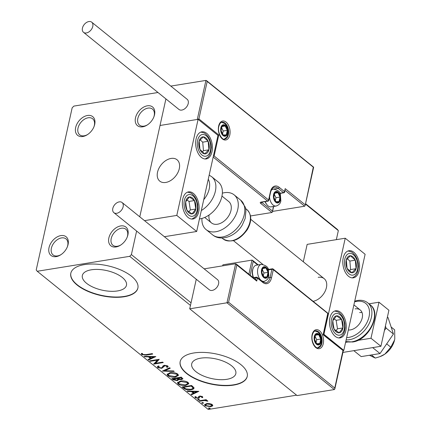 <?xml version="1.0" encoding="UTF-8"?>
<svg xmlns="http://www.w3.org/2000/svg" width="431" height="431" viewBox="0 0 431 431"><rect width="100%" height="100%" fill="white"/><g stroke="black" fill="none" stroke-linecap="round" stroke-linejoin="round"><path stroke-width="0.65" d="M142.677 126.827A12.02 8.027 -51.1 0 0 147.267 124.974A12.02 8.027 -51.1 0 0 153.948 116.709A12.02 8.027 -51.1 0 0 147.337 105.81A12.02 8.027 -51.1 0 0 135.49 117.857A12.02 8.027 -51.1 0 0 142.677 126.827M147.617 124.748A10.301 6.88 128.9 0 1 144.008 126.132A10.301 6.88 128.9 0 1 139.525 125.135A10.301 6.88 128.9 0 1 138.884 115.54A10.301 6.88 128.9 0 1 148 108.111A10.301 6.88 128.9 0 1 152.477 109.108A10.301 6.88 128.9 0 1 153.797 117.097M82.844 136.498A12.02 8.027 -51.1 0 0 87.434 134.644A12.02 8.027 -51.1 0 0 94.114 126.38A12.02 8.027 -51.1 0 0 87.504 115.476A12.02 8.027 -51.1 0 0 75.657 127.528A12.02 8.027 -51.1 0 0 82.844 136.498M87.784 134.413A10.301 6.88 128.9 0 1 84.174 135.803A10.301 6.88 128.9 0 1 79.697 134.806A10.301 6.88 128.9 0 1 79.056 125.211A10.301 6.88 128.9 0 1 88.166 117.782A10.301 6.88 128.9 0 1 92.643 118.778A10.301 6.88 128.9 0 1 93.963 126.768M56.213 256.623A12.02 8.027 -51.1 0 0 60.803 254.769A12.02 8.027 -51.1 0 0 67.484 246.505A12.02 8.027 -51.1 0 0 60.873 235.601A12.02 8.027 -51.1 0 0 49.026 247.647A12.02 8.027 -51.1 0 0 56.213 256.623M61.154 254.538A10.301 6.88 128.9 0 1 57.544 255.922A10.301 6.88 128.9 0 1 53.067 254.926A10.301 6.88 128.9 0 1 52.426 245.331A10.301 6.88 128.9 0 1 61.536 237.907A10.301 6.88 128.9 0 1 66.013 238.903A10.301 6.88 128.9 0 1 67.333 246.893M116.047 246.952A12.02 8.027 -51.1 0 0 120.637 245.099A12.02 8.027 -51.1 0 0 127.317 236.834A12.02 8.027 -51.1 0 0 120.707 225.93A12.02 8.027 -51.1 0 0 108.86 237.982A12.02 8.027 -51.1 0 0 116.047 246.952M120.987 244.867A10.301 6.88 128.9 0 1 117.377 246.252A10.301 6.88 128.9 0 1 112.895 245.261A10.301 6.88 128.9 0 1 112.254 235.66A10.301 6.88 128.9 0 1 121.37 228.236A10.301 6.88 128.9 0 1 125.847 229.233A10.301 6.88 128.9 0 1 127.161 237.222M91.329 269.795A22.595 10.048 -167.5 0 0 82.353 275.479A22.595 10.048 -167.5 0 0 93.419 287.326A22.595 10.048 -167.5 0 0 117.496 290.941A22.595 10.048 -167.5 0 0 126.472 285.263A22.595 10.048 -167.5 0 0 115.406 273.41A22.595 10.048 -167.5 0 0 91.329 269.795M200.69 358.166A22.595 10.048 -167.5 0 0 191.709 363.85A22.595 10.048 -167.5 0 0 202.775 375.697A22.595 10.048 -167.5 0 0 226.851 379.312A22.595 10.048 -167.5 0 0 235.832 373.629A22.595 10.048 -167.5 0 0 224.761 361.781A22.595 10.048 -167.5 0 0 200.69 358.166M193.821 352.973A34.34 15.268 -167.5 0 0 180.174 361.609A34.34 15.268 -167.5 0 0 196.999 379.614A34.34 15.268 -167.5 0 0 233.586 385.109A34.34 15.268 -167.5 0 0 247.232 376.473A34.34 15.268 -167.5 0 0 230.413 358.468A34.34 15.268 -167.5 0 0 193.821 352.973M180.212 361.458A34.34 15.268 -167.5 0 0 197.209 379.377A34.34 15.268 -167.5 0 0 233.656 384.808A34.34 15.268 -167.5 0 0 247.265 376.322M84.465 264.602A34.34 15.268 -167.5 0 0 70.819 273.238A34.34 15.268 -167.5 0 0 87.638 291.243A34.34 15.268 -167.5 0 0 124.23 296.738A34.34 15.268 -167.5 0 0 137.872 288.102A34.34 15.268 -167.5 0 0 121.052 270.097A34.34 15.268 -167.5 0 0 84.465 264.602M70.851 273.087A34.34 15.268 -167.5 0 0 87.854 291.006A34.34 15.268 -167.5 0 0 124.295 296.436A34.34 15.268 -167.5 0 0 137.904 287.951M157.983 92.503L73.852 106.101L72.16 107.825L36.209 269.989L37.233 271.271L129.704 256.326L131.396 254.608L136.616 231.048M305.568 203.68L337.317 229.335L338.34 230.617L305.482 204.062M336.342 239.658L338.34 230.617M139.773 216.82L165.913 98.914L139.773 216.82M131.396 254.608L191.046 302.81M209.703 403.572L212.3 404.553L212.591 405.905L210.64 406.724L205.097 405.716L204.574 404.752L206.713 403.551L209.703 403.572M212.806 405.528L212.591 405.905L212.725 405.302L210.775 406.126M199.149 400.792L206.11 399.672L206.643 400.103L205.619 400.27L207.694 400.835L207.866 401.202L204.493 400.534L199.688 401.229L199.149 400.792M202.522 396.655L202.565 397.646L201.654 397.49L201.697 396.816L200.248 396.552L199.742 396.757L199.262 398.012L198.362 398.325L195.221 397.738L195.065 396.698L196.013 396.843L196.019 397.554L197.791 397.899L198.33 397.689L198.777 396.439L199.677 396.127L202.522 396.655M202.775 397.253L202.565 397.646L202.694 397.048L201.907 396.913M201.654 397.49L201.816 396.288M200.377 395.949L199.876 396.159L199.262 398.012L199.397 397.409L198.497 397.727L198.362 398.325M194.866 397.016L195.065 396.698M196.013 396.843L196.019 397.554M198.33 397.689L198.777 396.439M193.998 387.733C194.052 388.816 193.066 389.484 191.03 389.737C188.363 390.244 185.928 389.775 183.73 388.331L182.108 387.022L191.628 385.486L193.998 387.733L194.042 388.223M178.924 378.968L177.497 380.675L173.154 379.786L171.759 378.66L181.279 377.125L182.9 378.86L181.51 379.592L178.833 379.393L178.913 379.889M162.395 371.091L169.679 367.751L170.267 368.219L164.734 370.757L173.65 370.956L174.232 371.425L162.395 371.091M150.257 361.286L149.724 360.855L159.244 359.314L155.623 363.274L162.724 362.126L163.257 362.557L153.738 364.098L157.342 360.144L150.257 361.286L150.376 360.747M145.861 354.643L152.197 353.619L152.73 354.05L146.303 355.09L141.691 354.6L141.476 353.361L142.483 353.463L142.666 354.438L145.861 354.643M141.314 353.759L141.476 353.361M37.233 271.271L208.232 409.45L296.582 395.173M190.464 305.428L129.704 256.326M155.85 356.577L148.652 359.987L148.07 359.519L150.408 358.447L148.453 356.868L144.687 356.782L144.105 356.313L155.85 356.577M157.735 367.562L157.353 366.808L158.252 365.962L159.168 366.237L158.673 367.374L161.259 367.902L162.018 367.605L163.139 365.784L164.313 365.332L167.778 365.978L168.101 366.63L167.514 367.32L166.506 367.077L166.797 366.129L164.89 365.757L161.781 368.333L157.735 367.562L157.509 366.517M158.705 366.102L158.673 367.374M166.948 365.542L166.996 366.528L166.926 365.536M170.056 372.707C172.729 372.239 175.293 372.675 177.744 374.027L178.456 375.369L175.455 377.028C172.766 377.491 170.213 377.044 167.778 375.681L167.093 374.367L170.056 372.707M180.406 381.069C183.078 380.6 185.642 381.042 188.094 382.394L188.805 383.735L185.804 385.389C183.116 385.858 180.562 385.406 178.127 384.043L177.443 382.733L180.406 381.069M198.858 391.326L191.655 394.737L191.073 394.268L193.411 393.196L191.456 391.617L187.69 391.531L187.108 391.062L198.858 391.326M198.125 399.316L199.364 399.548L199.02 400.038L197.781 399.806L197.872 399.386M199.364 399.548L199.02 400.038L199.154 399.435L197.915 399.203M202.231 402.635L203.47 402.866L203.125 403.351L201.886 403.12L201.977 402.699M203.47 402.866L203.125 403.351L203.26 402.753L202.015 402.522M208.922 408.038L210.161 408.27L209.816 408.76L208.577 408.529L208.669 408.109M210.161 408.27L209.816 408.76L209.951 408.162L208.712 407.931M142.704 354.471L141.826 354.002L141.691 354.6M141.826 354.002L141.438 353.436M154.966 356.556L148.787 359.389L148.652 359.987M148.77 356.415L150.538 357.843L150.408 358.447M148.555 356.41L148.453 356.868M144.789 356.324L144.687 356.782M151.152 358.102L153.598 356.981L149.654 356.895L151.152 358.102M153.7 356.529L153.598 356.981M149.756 356.437L149.654 356.895M158.953 359.362L155.758 362.676L155.623 363.274M155.639 363.209L154.147 363.452M153.802 363.807L153.738 364.098M157.46 359.605L157.342 360.144M168.074 366.334L167.514 367.32M167.643 366.722L166.986 366.56M164.998 365.267L164.89 365.757M164.502 365.305L163.985 366.215M164.114 365.617L163.694 366.905M163.828 366.302L161.916 367.735L161.781 368.333M158.764 367.444L157.87 366.964M169.836 367.875L164.868 370.154L164.734 370.757M164.766 370.612L163.5 370.585M178.466 375.067L175.907 376.371M175.579 376.457L175.455 377.028M169.151 375.789L167.912 375.078L167.778 375.681M167.912 375.078L167.212 374.065M169.749 372.761L168.338 373.871L168.203 374.474L168.736 375.509L174.921 376.592L177.308 375.288L176.791 374.205L170.595 373.138L168.203 374.474M177.308 375.288L177.443 374.684L176.543 373.348M176.925 373.607L176.791 374.205M170.708 372.621L170.595 373.138M182.846 378.537L181.64 378.994L181.51 379.592M178.892 379.56L177.631 380.077L177.497 380.675M174.372 379.781L173.284 379.183L173.154 379.786M173.284 379.183L172.492 378.542M177.955 378.687L177.922 379.684L177.955 378.687L177.006 377.815M177.906 377.669L178.062 378.429L180.955 379.167L181.78 378.747L181.914 378.143L181.036 377.163M181.526 377.561L181.392 378.159L180.837 377.712L177.787 378.208M180.961 377.173L180.837 377.712M181.78 378.747L181.392 378.159M177.082 378.585L173.273 378.935L176.963 380.244L177.82 379.291L177.082 378.585L177.216 377.982M176.931 377.825L176.812 378.364M173.391 378.396L173.273 378.935M188.816 383.428L186.257 384.732M185.928 384.824L185.804 385.389M179.501 384.156L178.262 383.445L178.127 384.043M178.262 383.445L177.561 382.432M180.099 381.128L178.687 382.238L178.553 382.836L179.086 383.87L185.271 384.958L187.657 383.649L187.14 382.566L180.945 381.505L178.553 382.836M187.657 383.649L187.792 383.051L186.892 381.71M187.275 381.968L187.14 382.566M181.058 380.982L180.945 381.505M185.621 388.757L183.859 387.733L183.73 388.331M183.859 387.733L182.841 386.909M194.047 387.911L191.563 389.064M191.159 389.171L191.03 389.737M192.948 387.049L192.878 388.11L192.948 387.049L191.386 385.524M191.186 386.079L183.622 387.297L185.874 388.881L190.497 389.301C192.172 389.101 192.943 388.546 192.813 387.647L191.186 386.079L191.31 385.54M183.741 386.763L183.622 387.297M197.969 391.305L191.79 394.139L191.655 394.737M191.773 391.165L193.541 392.598L193.411 393.196M191.558 391.159L191.456 391.617M187.792 391.079L187.69 391.531M194.16 392.856L196.606 391.731L192.662 391.644L194.16 392.856M196.703 391.278L196.606 391.731M192.759 391.186L192.662 391.644M201.783 396.892L201.832 396.218M200.356 396.067L200.248 396.552M199.876 396.159L199.693 396.703M198.497 397.727L198.228 397.759M195.927 397.463L195.356 397.14L195.221 397.738M195.356 397.14L195.027 396.735M198.459 397.091L198.61 396.515M198.572 396.671L198.475 397.113M205.738 399.731L205.619 400.27M207.052 400.523L206.869 401.116M206.853 400.464L206.756 400.905M205.689 399.952L204.628 399.93L204.493 400.534M199.806 400.69L199.688 401.229M210.77 406.142L210.64 406.724M205.916 405.544L205.231 405.118L205.097 405.716M205.231 405.118L204.714 404.45M206.616 403.567L205.727 404.273L205.953 405.582L210.102 406.293L211.783 405.355L211.443 404.693L207.246 403.987L205.592 404.871M211.783 405.355L211.626 404.133M211.573 404.111L211.443 404.693M207.359 403.475L207.246 403.987M335.205 336.347A13.738 8.2 -99.2 0 1 329.483 321.661A13.738 8.2 -99.2 0 1 335.674 310.773A13.738 8.2 -99.2 0 1 340.528 312.319A13.738 8.2 -99.2 0 1 346.249 327.005A13.738 8.2 -99.2 0 1 340.059 337.893A13.738 8.2 -99.2 0 1 335.205 336.347M353.846 252.259A13.738 8.2 80.8 0 0 348.991 250.713A13.738 8.2 80.8 0 0 342.796 261.595A13.738 8.2 80.8 0 0 348.517 276.282A13.738 8.2 80.8 0 0 353.372 277.833A13.738 8.2 80.8 0 0 359.567 266.945A13.738 8.2 80.8 0 0 353.846 252.259M345.236 238.219L365.116 254.285L343.814 350.387L323.929 334.316L345.236 238.219L307.158 244.372L303.3 261.789M323.929 334.316L323.482 334.391M343.814 350.387L343.27 350.473M313.111 301.317A13.738 9.175 -51.1 0 0 325.098 291.329A13.738 9.175 -51.1 0 0 324.177 278.658A13.738 9.175 -51.1 0 0 318.207 277.332M165.746 182.458A13.738 9.175 128.9 0 1 159.777 181.133A13.738 9.175 128.9 0 1 158.92 168.338A13.738 9.175 128.9 0 1 171.069 158.436A13.738 9.175 128.9 0 1 177.044 159.761A13.738 9.175 128.9 0 1 177.895 172.556A13.738 9.175 128.9 0 1 165.746 182.458M206.708 133.362A13.738 8.2 -99.2 0 1 212.429 148.048A13.738 8.2 -99.2 0 1 206.239 158.931A13.738 8.2 -99.2 0 1 201.385 157.385A13.738 8.2 -99.2 0 1 195.663 142.699A13.738 8.2 -99.2 0 1 201.853 131.811A13.738 8.2 -99.2 0 1 206.708 133.362M188.067 217.445A13.738 8.2 80.8 0 0 192.921 218.996A13.738 8.2 80.8 0 0 199.111 208.108A13.738 8.2 80.8 0 0 193.395 193.422A13.738 8.2 80.8 0 0 188.541 191.876A13.738 8.2 80.8 0 0 182.345 202.759A13.738 8.2 80.8 0 0 188.067 217.445M196.676 231.485L176.796 215.419L198.098 119.322L217.984 135.388L196.676 231.485L164.378 236.705M176.796 215.419L144.498 220.64M198.098 119.322L160.025 125.475L197.285 119.452L205.937 80.414L170.805 86.092M179.582 166.673A13.738 9.175 -51.1 0 0 177.044 159.761A13.738 9.175 -51.1 0 0 164.987 161.129A13.738 9.175 -51.1 0 0 157.234 174.221A13.738 9.175 -51.1 0 0 159.777 181.133A13.738 9.175 -51.1 0 0 171.829 179.765A13.738 9.175 -51.1 0 0 179.582 166.673M313.649 167.217L305.126 205.657L304.652 206.217L272.543 211.405M273.642 206.444L272.424 211.928L271.95 212.488L250.503 215.953M305.126 205.657L313.305 167.174L205.937 80.414M279.897 193.255L283.506 192.668A1.029 0.614 80.8 0 0 283.873 192.786A1.029 1.029 0 0 0 284.713 191.994L285.187 188.633L305.073 204.703M207.149 81.664L198.896 118.902L197.285 119.452M198.896 118.902L218.776 134.968L217.908 135.329M272.424 211.928L273.362 206.487M218.776 134.968L214.115 155.99L213.34 156.318M235.628 263.75L236.84 265.006L228.586 302.244L226.975 302.794L235.628 263.75L204.149 268.842M226.975 302.794L189.715 308.812L297.083 395.577L334.343 389.554L226.975 302.794M196.267 279.25L189.715 308.812M248.886 274.208L252.011 260.119L222.913 264.823L222.687 265.846M236.193 263.95L256.079 280.015L256.725 281.071L236.84 265.006M228.586 302.244L334.763 388.04L334.817 388.999L334.343 389.554M334.763 388.04L342.995 350.516L323.131 334.736L327.775 313.429L273.313 269.687L271.514 277.796A11.33 6.767 -99.2 0 1 262.759 282.407L257.388 278.07L256.725 281.071M252.011 260.119L252.577 260.313L253.223 261.369L250.152 275.226M261.973 270.086A5.15 3.076 80.8 0 0 261.87 272.661A5.15 3.076 80.8 0 0 263.955 276.998A5.15 3.076 80.8 0 0 267.037 276.837A5.15 3.076 80.8 0 0 268.039 272.333A5.15 3.076 80.8 0 0 265.954 267.99A5.15 3.076 80.8 0 0 262.872 268.157A5.15 3.076 80.8 0 0 261.973 270.086M262.188 270.436L261.87 272.661L263.955 276.998L267.037 276.837L268.039 272.333L265.954 267.99L262.872 268.157L262.188 270.436M253.39 277.672A7.419 4.429 -99.2 0 1 252.501 270.345A7.419 4.429 -99.2 0 1 252.755 269.45L253.04 268.61A8.588 5.124 80.8 0 0 252.749 269.65A8.588 5.124 80.8 0 0 253.563 277.645M262.425 281.599L264.149 281.324A8.588 5.124 -99.2 0 1 258.966 277.569A8.588 5.124 -99.2 0 1 257.808 268.831A8.588 5.124 -99.2 0 1 261.407 264.37L256.353 265.189A8.588 5.124 80.8 0 0 253.04 268.61M263.303 275.942L263.955 272.99L262.377 269.693M263.583 277.392L267.037 276.837M263.955 272.99L268.039 272.333M262.748 268.508L265.954 267.99M273.976 194.801A5.15 3.076 80.8 0 0 273.874 197.376A5.15 3.076 80.8 0 0 275.959 201.713A5.15 3.076 80.8 0 0 279.04 201.546A5.15 3.076 80.8 0 0 280.037 197.042A5.15 3.076 80.8 0 0 277.957 192.705A5.15 3.076 80.8 0 0 274.876 192.867A5.15 3.076 80.8 0 0 273.976 194.801M274.191 195.151L273.874 197.376L275.959 201.713L279.04 201.546L280.037 197.042L277.957 192.705L274.876 192.867L274.191 195.151M265.27 201.595A8.588 5.124 80.8 0 0 266.87 204.65L266.336 203.944A7.419 4.429 -99.2 0 1 265.07 201.627M266.87 204.65A8.588 5.124 80.8 0 0 271.094 206.853L276.152 206.034A8.588 5.124 -99.2 0 1 269.558 196.886M275.307 200.652L275.959 197.705L274.375 194.408M275.587 202.107L279.04 201.546M275.959 197.705L280.037 197.042M274.746 193.223L277.957 192.705M221.238 128.104A5.15 3.076 80.8 0 0 221.135 130.679A5.15 3.076 80.8 0 0 223.22 135.016A5.15 3.076 80.8 0 0 226.302 134.855A5.15 3.076 80.8 0 0 227.304 130.351A5.15 3.076 80.8 0 0 225.219 126.008A5.15 3.076 80.8 0 0 222.137 126.175A5.15 3.076 80.8 0 0 221.238 128.104M221.453 128.454L221.135 130.679L223.22 135.016L226.302 134.855L227.304 130.351L225.219 126.008L222.137 126.175L221.453 128.454M222.568 133.96L223.22 131.008L221.642 127.711M222.849 135.409L226.302 134.855M223.22 131.008L227.304 130.351M222.013 126.525L225.219 126.008M314.711 336.778A5.15 3.076 80.8 0 0 314.608 339.353A5.15 3.076 80.8 0 0 316.693 343.696A5.15 3.076 80.8 0 0 319.775 343.529A5.15 3.076 80.8 0 0 320.772 339.025A5.15 3.076 80.8 0 0 318.692 334.688A5.15 3.076 80.8 0 0 315.611 334.849A5.15 3.076 80.8 0 0 314.711 336.778M314.926 337.134L314.608 339.353L316.693 343.696L319.775 343.529L320.772 339.025L318.692 334.688L315.611 334.849L314.926 337.134M316.042 342.634L316.693 339.687L315.109 336.39M316.322 344.089L319.775 343.529M316.693 339.687L320.772 339.025M315.481 335.205L318.692 334.688M354.433 271.74A8.588 5.124 80.8 0 0 356.054 268.696A8.588 5.124 80.8 0 0 355.295 260.184A8.588 5.124 80.8 0 0 350.425 255.761A8.588 5.124 80.8 0 0 346.308 259.845A8.588 5.124 80.8 0 0 347.068 268.357A8.588 5.124 80.8 0 0 351.938 272.785A8.588 5.124 80.8 0 0 354.433 271.74M353.813 270.77L356.054 268.696L355.295 260.184L350.425 255.761L346.308 259.845L347.068 268.357L351.938 272.785L353.813 270.77M349.46 270.722L350.613 269.574L349.853 261.062L347.3 258.74M349.853 261.062L355.295 260.184M350.613 269.574L356.054 268.696M207.295 152.843A8.588 5.124 80.8 0 0 208.916 149.799A8.588 5.124 80.8 0 0 208.157 141.282A8.588 5.124 80.8 0 0 203.287 136.859A8.588 5.124 80.8 0 0 199.176 140.948A8.588 5.124 80.8 0 0 199.936 149.46A8.588 5.124 80.8 0 0 204.806 153.883A8.588 5.124 80.8 0 0 207.295 152.843M206.681 151.868L208.916 149.799L208.157 141.282L203.287 136.859L199.176 140.948L199.936 149.46L204.806 153.883L206.681 151.868M202.322 151.825L203.475 150.678L202.721 142.165L200.167 139.843M202.721 142.165L208.157 141.282M203.475 150.678L208.916 149.799M185.659 206.18A8.588 5.124 80.8 0 0 187 210.317A8.588 5.124 80.8 0 0 192.054 213.916A8.588 5.124 80.8 0 0 195.787 209.03A8.588 5.124 80.8 0 0 194.462 200.55A8.588 5.124 80.8 0 0 189.403 196.951A8.588 5.124 80.8 0 0 185.675 201.837A8.588 5.124 80.8 0 0 185.659 206.18M186.154 206.11L187 210.317L192.054 213.916L195.787 209.03L194.462 200.55L189.403 196.951L185.675 201.837L186.154 206.11M188.891 211.815L190.346 209.908L189.02 201.428L186.957 199.962M190.346 209.908L195.787 209.03M189.02 201.428L194.462 200.55M332.797 325.076A8.588 5.124 80.8 0 0 334.138 329.219A8.588 5.124 80.8 0 0 339.192 332.813A8.588 5.124 80.8 0 0 342.92 327.932A8.588 5.124 80.8 0 0 341.594 319.446A8.588 5.124 80.8 0 0 336.541 315.848A8.588 5.124 80.8 0 0 332.813 320.734A8.588 5.124 80.8 0 0 332.797 325.076M333.292 325.006L334.138 329.219L339.192 332.813L342.92 327.932L341.594 319.446L336.541 315.848L332.813 320.734L333.292 325.006M336.024 330.717L337.484 328.81L336.158 320.325L334.095 318.859M337.484 328.81L342.92 327.932M336.158 320.325L341.594 319.446M203.734 199.666A18.889 12.612 -51.1 0 0 208.27 179.204M199.456 218.948A22.32 14.907 -51.1 0 0 199.871 218.889A22.32 14.907 -51.1 0 0 219.616 202.796A22.32 14.907 -51.1 0 0 218.226 182.006L211.729 176.753A22.32 14.907 128.9 0 1 201.315 210.56M221.97 196.067L228.737 201.536A13.738 9.175 128.9 0 1 228.839 215.705A13.738 9.175 128.9 0 1 211.47 222.908A13.738 9.175 128.9 0 1 209.035 215.021M222.358 193.163A22.32 14.907 128.9 0 1 234.135 194.86A22.32 14.907 128.9 0 1 234.297 217.881A22.32 14.907 128.9 0 1 206.077 229.583A22.32 14.907 128.9 0 1 201.945 218.425M86.351 32.961A6.524 4.358 -51.1 0 0 92.121 28.257A6.524 4.358 -51.1 0 0 91.717 22.18A6.524 4.358 -51.1 0 0 88.883 21.55A6.524 4.358 -51.1 0 0 83.108 26.253A6.524 4.358 -51.1 0 0 83.517 32.33A6.524 4.358 -51.1 0 0 86.351 32.961M83.517 32.33L178.957 109.452A6.524 4.358 -51.1 0 0 181.79 110.083A6.524 4.358 -51.1 0 0 187.56 105.379A6.524 4.358 -51.1 0 0 187.156 99.302L91.717 22.18M123.137 206.756A6.524 4.358 -51.1 0 0 122.075 202.516A6.524 4.358 -51.1 0 0 116.785 202.866A6.524 4.358 -51.1 0 0 112.803 208.426A6.524 4.358 -51.1 0 0 113.87 212.666A6.524 4.358 -51.1 0 0 119.161 212.316A6.524 4.358 -51.1 0 0 123.137 206.756M113.87 212.666L209.31 289.788A6.524 4.358 -51.1 0 0 214.6 289.438A6.524 4.358 -51.1 0 0 218.576 283.878A6.524 4.358 -51.1 0 0 217.515 279.644L122.075 202.516M394.791 338.739A17.17 11.465 128.9 0 1 394.78 338.836L394.651 329.86L391.138 327.021M394.785 338.798L394.559 340.011L390.804 347.197L386.682 343.863M390.804 347.197L384.878 354.11L379.948 356.658L375.282 358.064L371.43 354.95M375.282 358.064L369.469 355.268M394.78 338.836A17.17 11.465 128.9 0 1 394.559 340.011A17.17 11.465 128.9 0 1 384.878 354.11A17.17 11.465 128.9 0 1 380.568 356.421L379.948 356.658M385.411 326.035L386.084 328.072L393.438 334.02L388.013 317.523L387.41 317.033M386.084 328.072L384.425 330.491M380.023 353.56L372.67 347.618L353.824 350.662L361.183 356.604L380.023 353.56L393.438 334.02M368.979 303.823L378.973 302.212L388.913 310.245L380.923 346.282L342.925 352.423M378.973 302.212L370.983 338.249L357.816 340.377M348.108 341.945L345.592 342.349M380.923 346.282L370.983 338.249M348.334 329.979A12.02 8.027 -51.1 0 0 350.398 329.904A12.02 8.027 -51.1 0 0 361.027 321.235A12.02 8.027 -51.1 0 0 360.278 310.04A12.02 8.027 -51.1 0 0 355.058 308.882M362.04 312.54A12.02 8.027 -51.1 0 0 359.632 312.577M146.421 354.551L146.303 355.09M191.671 385.761L191.542 386.359M202.144 400.313L202.026 400.852M218.652 126.014A9.617 5.743 -99.2 0 1 226.086 122.108A9.617 5.743 -99.2 0 1 229.788 135.011A9.617 5.743 -99.2 0 1 222.358 138.922A9.617 5.743 -99.2 0 1 218.652 126.014M228.376 134.661A8.588 5.124 80.8 0 0 227.218 125.922A8.588 5.124 80.8 0 0 222.035 122.172C220.672 122.302 219.611 123.702 218.84 126.369C217.095 132.872 222.541 140.662 224.772 139.121A8.588 5.124 80.8 0 0 228.376 134.661M304.652 206.217L285.069 190.389M271.95 212.488L260.615 203.33A1.029 0.69 -51.1 0 0 261.633 202.295L272.37 210.975M214.115 155.99L268.599 200.016A1.029 0.69 128.9 0 1 267.581 201.045L261.057 202.101A2.058 0.916 -167.5 0 0 260.615 203.33M261.057 202.101A1.029 0.614 80.8 0 0 261.418 202.22L267.947 201.164A1.029 0.614 -99.2 0 1 267.581 201.045L213.173 157.078M267.947 201.164A1.029 1.029 0 0 0 268.788 200.372A1.029 0.458 -167.5 0 0 268.599 200.016L270.393 191.908A11.33 6.767 -99.2 0 1 279.153 187.296L284.525 191.639L285.187 188.633M273.723 189.047L278.14 188.331A10.301 6.153 80.8 0 0 274.499 187.173C272.775 187.383 271.471 189.08 270.587 192.264A1.029 0.458 -167.5 0 0 270.393 191.908M284.713 191.994A1.029 0.458 -167.5 0 0 284.525 191.639A1.029 0.69 -51.1 0 1 283.506 192.668L278.14 188.331A1.029 0.69 -51.1 0 0 279.153 187.296M323.261 343.69A9.617 5.743 -99.2 0 1 315.826 347.601A9.617 5.743 -99.2 0 1 312.125 334.693A9.617 5.743 -99.2 0 1 319.554 330.782A9.617 5.743 -99.2 0 1 323.261 343.69M318.245 347.795A8.588 5.124 80.8 0 0 321.844 343.34A8.588 5.124 80.8 0 0 320.691 334.601A8.588 5.124 80.8 0 0 315.508 330.846C314.145 330.976 313.078 332.376 312.313 335.049C310.622 341.093 315.551 349.11 318.245 347.795M255.561 279.595L255.976 277.72L253.692 278.087M268.346 277.731L270.102 277.445L271.902 269.337L268.448 269.898M262.759 282.407A1.029 0.69 128.9 0 0 262.592 281.739L265.782 282.801A10.301 6.153 80.8 0 0 270.102 277.445A1.029 0.458 12.5 0 1 271.514 277.796M257.69 264.973L253.223 261.369M255.976 277.72A1.029 0.458 12.5 0 1 257.388 278.07A1.029 0.69 128.9 0 0 257.221 277.397A1.029 1.029 0 0 0 256.407 277.181A1.029 0.614 80.8 0 0 255.976 277.72M262.592 281.739L257.221 277.397A1.029 0.69 128.9 0 0 256.774 277.3A1.029 0.614 80.8 0 0 256.407 277.181L253.212 277.699M273.146 269.019A1.029 1.029 0 0 0 272.333 268.804A1.029 0.614 -99.2 0 0 271.902 269.337A1.029 0.458 12.5 0 1 273.313 269.687A1.029 0.69 -51.1 0 0 273.146 269.019L328.104 313.434M261.574 269.763A5.84 3.486 80.8 0 0 263.82 277.602A5.84 3.486 80.8 0 0 268.335 275.226A5.84 3.486 80.8 0 0 266.089 267.392A5.84 3.486 80.8 0 0 261.574 269.763M273.577 194.478A5.84 3.486 80.8 0 0 275.824 202.311A5.84 3.486 80.8 0 0 280.339 199.941A5.84 3.486 80.8 0 0 278.087 192.102A5.84 3.486 80.8 0 0 273.577 194.478M271.088 190.599A8.588 5.124 -99.2 0 1 273.41 189.085L271.692 189.365M220.839 127.781A5.84 3.486 80.8 0 0 223.086 135.62A5.84 3.486 80.8 0 0 227.6 133.244A5.84 3.486 80.8 0 0 225.354 125.41A5.84 3.486 80.8 0 0 220.839 127.781M314.312 336.46A5.84 3.486 80.8 0 0 316.559 344.294A5.84 3.486 80.8 0 0 321.073 341.923A5.84 3.486 80.8 0 0 318.821 334.084A5.84 3.486 80.8 0 0 314.312 336.46M355.343 273.83A10.99 6.562 80.8 0 0 356.442 259.036A10.99 6.562 80.8 0 0 347.02 254.71A10.99 6.562 80.8 0 0 345.921 269.504A10.99 6.562 80.8 0 0 355.343 273.83M208.205 154.934A10.99 6.562 80.8 0 0 209.31 140.14A10.99 6.562 80.8 0 0 199.882 135.813A10.99 6.562 80.8 0 0 198.783 150.608A10.99 6.562 80.8 0 0 208.205 154.934M184.236 206.384A10.99 6.562 80.8 0 0 192.425 216.292A10.99 6.562 80.8 0 0 197.22 204.483A10.99 6.562 80.8 0 0 189.031 194.575A10.99 6.562 80.8 0 0 184.236 206.384M331.374 325.281A10.99 6.562 80.8 0 0 339.563 335.189A10.99 6.562 80.8 0 0 344.358 323.379A10.99 6.562 80.8 0 0 336.169 313.477A10.99 6.562 80.8 0 0 331.374 325.281M240.794 223.129A22.32 14.907 -51.1 0 0 240.633 200.108L245.352 207.273L245.966 210.35L245.158 218.49L242.314 224.934C236.01 236.113 221.049 242.044 212.575 234.836A22.32 14.907 -51.1 0 0 240.794 223.129M247.028 229.06A18.889 12.612 -51.1 0 0 246.888 209.579C251.817 214.541 251.99 221.184 247.405 229.513C239.69 240.239 231.603 243.391 223.145 238.963A18.889 12.612 -51.1 0 0 247.028 229.06M354.735 301.129L357.439 300.482C361.49 299.847 364.928 300.633 367.751 302.831A22.32 14.907 128.9 0 1 369.141 323.622A22.32 14.907 128.9 0 1 349.396 339.714A22.32 14.907 128.9 0 1 346.136 339.903M346.648 337.597A20.607 13.76 -51.1 0 0 348.733 337.408A20.607 13.76 -51.1 0 0 369.044 316.753A20.607 13.76 -51.1 0 0 356.723 301.371A20.607 13.76 -51.1 0 0 354.568 301.867M345.786 341.487A22.32 14.907 -51.1 0 0 351.976 341.805A22.32 14.907 -51.1 0 0 371.721 325.712A22.32 14.907 -51.1 0 0 370.337 304.922C382.243 313.38 368.769 340.242 352.585 341.998L345.77 341.551M201.848 397.177L201.983 396.574M199.585 397.048L199.72 396.45M195.83 397.14L195.965 396.536M198.449 397.452L198.583 396.854M360.278 310.04L353.899 304.884M250.718 219.298L324.177 278.658M204.703 217.434L211.47 222.908M233.451 240.665L262.748 264.343M267.861 268.475L268.949 269.353M206.503 80.608L313.639 167.18M279.978 193.417L283.873 192.786M268.788 200.372L270.587 192.264M261.439 201.945L261.418 202.22M343.34 350.559L334.817 388.999M323.46 334.467L343.329 350.522M328.115 313.466L323.455 334.488M252.577 260.313L258.239 264.887M268.292 269.456L272.333 268.804M264.149 281.324C266.983 280.312 268.551 278.598 268.842 276.174L268.373 269.671C268.12 267.048 265.798 265.28 261.407 264.37M276.152 206.034C278.986 205.027 280.549 203.308 280.845 200.889L280.376 194.386C280.123 191.763 277.801 189.996 273.41 189.085M224.201 139.143L226.798 137.193L228.107 134.192L228.204 129.914L226.873 126.014L224.594 123.385L221.48 122.329M317.674 347.822L320.265 345.867L321.58 342.866L321.677 338.594L320.346 334.693L318.062 332.064L314.953 331.003M352.353 277.887L355.106 276.131L356.588 274.197L357.741 271.541L358.463 266.471L358.193 263.131L356.868 258.476L355.149 255.351L352.439 252.55L351.163 251.774L348 250.977M205.215 158.991L207.968 157.234L209.45 155.3L210.603 152.639L211.325 147.574L211.055 144.229L209.73 139.579L208.011 136.455L205.301 133.653L204.025 132.877L200.868 132.08M191.903 219.05L194.586 217.359L196.132 215.365L197.285 212.704L197.948 209.197L197.759 204.413L196.412 199.628L194.688 196.504L191.978 193.708L190.701 192.937L187.55 192.14M339.035 337.952L341.724 336.255L343.27 334.262L344.423 331.606L345.086 328.093L344.897 323.309L343.545 318.525L341.826 315.406L339.116 312.61L337.839 311.834L334.688 311.037M211.729 176.753L209.175 175.121M246.888 209.579L245.697 208.615M240.633 200.108L234.135 194.86M212.575 234.836L206.077 229.583M223.145 238.963L221.954 237.998M367.751 302.831L370.337 304.922"/></g></svg>
